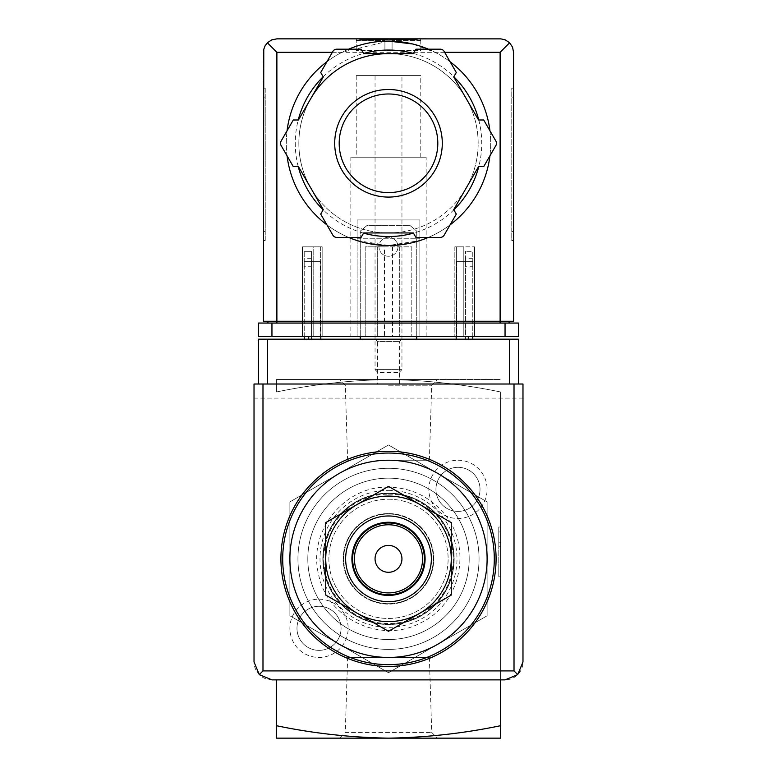 <?xml version="1.0" encoding="UTF-8"?>
<svg xmlns="http://www.w3.org/2000/svg" width="777" height="777" viewBox="0 0 777 777"><rect width="100%" height="100%" fill="white"/><g stroke="black" fill="none" stroke-linecap="round" stroke-linejoin="round"><path stroke-width="0.58" stroke-dasharray="3.88 2.91" d="M500.563 725.708L500.563 738.15L388.5 738.15C426.505 737.49 463.859 733.342 500.563 725.708L500.563 391.977C463.869 384.343 426.515 380.196 388.5 379.535C350.495 380.196 313.141 384.343 276.437 391.977L276.437 379.535L388.5 379.535L276.437 379.535L276.437 391.977C313.131 384.343 350.485 380.196 388.5 379.535L500.563 379.535L388.5 379.535C426.505 380.196 463.859 384.343 500.563 391.977L500.563 679.875M500.563 531.944L500.563 576.777L500.563 531.944L500.563 546.289L500.563 531.944L498.776 531.944L498.776 546.289L498.776 527.02L498.776 576.777L498.776 531.944L500.563 531.944M500.563 542.705L500.563 527.02L500.563 542.705L498.776 542.705L500.563 542.705M451.262 522.61L419.881 504.496A62.762 62.762 0 0 1 451.262 558.838L451.262 522.61M388.5 486.373L357.119 504.496A62.762 62.762 0 0 1 419.881 504.496L388.5 486.373M357.119 504.496L325.738 522.61L325.738 558.838A62.762 62.762 0 0 1 357.119 504.496M451.262 595.075L451.262 558.838A62.762 62.762 0 0 1 419.881 613.189L451.262 595.075M325.738 558.838L325.738 595.075L357.119 613.189A62.762 62.762 0 0 1 325.738 558.838M388.5 631.312L419.881 613.189A62.762 62.762 0 0 1 357.119 613.189L388.5 631.312M388.5 514.015A44.823 44.823 0 0 1 427.321 581.254A44.823 44.823 0 0 1 349.679 581.254A44.823 44.823 0 0 1 388.5 514.015A44.823 44.823 0 0 0 343.677 558.838A44.823 44.823 0 0 0 388.5 603.671A44.823 44.823 0 0 0 433.323 558.838A44.823 44.823 0 0 0 388.5 514.015M289.879 615.782L289.879 501.903L388.5 444.968L487.121 501.903L487.121 615.782L388.5 672.717L289.879 615.782L339.19 644.25A98.621 98.621 0 0 1 339.19 473.436A98.621 98.621 0 0 1 487.121 558.838A98.621 98.621 0 0 1 339.19 644.25L388.5 672.717L487.121 615.782L487.121 501.903L388.5 444.968L289.879 501.903L289.879 615.782M388.5 499.222A59.615 59.615 0 0 1 440.132 588.655A59.615 59.615 0 0 1 336.868 588.655A59.615 59.615 0 0 1 388.5 499.222A59.615 59.615 0 0 1 440.132 588.655A59.615 59.615 0 0 1 336.868 588.655A59.615 59.615 0 0 1 388.5 499.222M388.5 494.153A64.695 64.695 0 0 1 444.531 591.19A64.695 64.695 0 0 1 332.469 591.19A64.695 64.695 0 0 1 388.5 494.153M388.5 493.482A65.355 65.355 0 0 1 445.104 591.52A65.355 65.355 0 0 1 331.896 591.52A65.355 65.355 0 0 1 388.5 493.482A65.355 65.355 0 0 1 445.104 591.52A65.355 65.355 0 0 1 331.896 591.52A65.355 65.355 0 0 1 388.5 493.482M388.5 490.345A68.493 68.493 0 0 1 447.814 593.094A68.493 68.493 0 0 1 329.186 593.094A68.493 68.493 0 0 1 388.5 490.345M347.63 657.459L429.37 657.459L347.63 657.459L345.289 732.458L431.711 732.458L345.289 732.458L339.598 738.15L437.402 738.15L339.598 738.15M388.5 460.227L429.37 460.227L388.5 460.227A98.621 98.621 0 0 1 473.902 608.148A98.621 98.621 0 0 1 303.098 608.148A98.621 98.621 0 0 1 437.81 473.436A98.621 98.621 0 0 1 437.81 644.25A98.621 98.621 0 0 1 289.879 558.838A98.621 98.621 0 0 1 388.5 460.227A98.621 98.621 0 0 1 473.902 608.148A98.621 98.621 0 0 1 303.098 608.148A98.621 98.621 0 0 1 388.5 460.227M388.5 385.227L431.711 385.227L388.5 385.227M429.37 460.227L431.711 385.227L437.402 379.535L339.598 379.535L437.402 379.535M388.5 738.15L276.437 738.15L276.437 725.708C313.131 733.342 350.485 737.49 388.5 738.15M457.983 460.227A29.137 29.137 0 0 1 483.216 503.933A29.137 29.137 0 0 1 432.75 503.933A29.137 29.137 0 0 1 457.983 460.227M319.017 599.184A29.137 29.137 0 0 1 344.25 642.89A29.137 29.137 0 0 1 293.784 642.89A29.137 29.137 0 0 1 319.017 599.184M276.437 725.708L276.437 679.875M388.5 451.262A107.585 107.585 0 0 1 481.672 612.635A107.585 107.585 0 0 1 295.328 612.635A107.585 107.585 0 0 1 388.5 451.262M388.5 468.288A90.55 90.55 0 0 1 466.919 604.117A90.55 90.55 0 0 1 310.081 604.117A90.55 90.55 0 0 1 388.5 468.288A90.55 90.55 0 0 1 466.919 604.117A90.55 90.55 0 0 1 310.081 604.117A90.55 90.55 0 0 1 388.5 468.288A90.55 90.55 0 0 1 466.919 604.117A90.55 90.55 0 0 1 310.081 604.117A90.55 90.55 0 0 1 388.5 468.288A90.55 90.55 0 0 1 466.919 604.117A90.55 90.55 0 0 1 310.081 604.117A90.55 90.55 0 0 1 388.5 468.288M388.5 545.396A13.452 13.452 0 0 1 401.952 558.838A13.452 13.452 0 0 1 388.5 572.29A13.452 13.452 0 0 1 375.048 558.838A13.452 13.452 0 0 1 388.5 545.396M388.5 522.979A35.859 35.859 0 0 1 419.561 576.777A35.859 35.859 0 0 1 357.439 576.777A35.859 35.859 0 0 1 388.5 522.979M500.563 576.777L498.776 576.777L500.563 576.777M500.563 546.289L498.776 546.289L500.563 546.289M500.563 527.02L498.776 527.02M319.017 606.283A22.038 22.038 0 0 1 338.102 639.345A22.038 22.038 0 0 1 299.932 639.345A22.038 22.038 0 0 1 319.017 606.283A22.038 22.038 0 0 1 338.102 639.345A22.038 22.038 0 0 1 299.932 639.345A22.038 22.038 0 0 1 319.017 606.283M457.983 467.317A22.038 22.038 0 0 1 477.068 500.378A22.038 22.038 0 0 1 438.898 500.378A22.038 22.038 0 0 1 457.983 467.317A22.038 22.038 0 0 1 477.068 500.378A22.038 22.038 0 0 1 438.898 500.378A22.038 22.038 0 0 1 457.983 467.317M304.225 336.499L304.225 261.664L308.712 261.664L304.225 261.664L304.225 251.33L304.225 261.664L311.402 261.664L311.402 251.33L304.225 251.33L311.402 251.33L311.402 261.664L320.814 261.664L308.712 261.664L320.814 261.664L320.814 339.19L304.225 339.19L320.814 339.19L320.814 261.664L311.402 261.664L311.402 339.19L311.402 261.664L304.225 261.664L304.225 339.19M472.775 336.499L472.775 261.664L456.186 261.664L465.598 261.664L465.598 251.33L465.598 261.664L472.775 261.664L468.288 261.664L472.775 261.664L472.775 251.33L465.598 251.33L472.775 251.33L472.775 339.19L456.186 339.19L472.775 339.19M375.048 339.19L401.952 339.19L375.048 339.19L377.476 341.618L399.524 341.618L377.476 341.618L377.476 384.013L399.524 384.013L377.476 384.013M258.498 384.013L258.498 339.19L518.502 339.19L518.502 384.013L258.498 384.013L518.502 384.013M360.256 339.19L416.744 339.19L416.744 231.157L409.8 225.33L367.2 225.33L360.256 231.157L360.256 339.19L416.744 339.19M522.979 661.946L522.979 384.013L254.021 384.013L254.021 661.946A17.929 17.929 0 0 0 271.95 679.875L505.05 679.875A17.929 17.929 0 0 0 522.979 661.946M388.5 478.156A80.691 80.691 0 0 1 458.381 599.184A80.691 80.691 0 0 1 318.619 599.184A80.691 80.691 0 0 1 388.5 478.156A80.691 80.691 0 0 1 458.381 599.184A80.691 80.691 0 0 1 318.619 599.184A80.691 80.691 0 0 1 388.5 478.156M522.979 398.096L254.021 398.096M416.744 336.499L416.744 231.157L409.8 225.33L367.2 225.33L360.256 231.157L360.256 336.499M397.999 246.756A9.499 9.499 0 0 0 383.751 238.529A9.499 9.499 0 0 0 383.751 254.992A9.499 9.499 0 0 0 397.999 246.756A9.499 9.499 0 0 0 383.751 238.529A9.499 9.499 0 0 0 383.751 254.992A9.499 9.499 0 0 0 397.999 246.756M304.225 266.754L304.225 258.683L304.225 266.754L311.402 266.754L311.402 258.683L311.402 266.754M320.814 336.499L320.814 339.19M456.186 339.19L456.186 261.664L468.288 261.664L456.186 261.664L456.186 336.499M465.598 261.664L465.598 339.19L465.598 261.664M465.598 266.754L465.598 258.683L465.598 266.754L472.775 266.754L472.775 258.683L472.775 266.754M388.5 513.568A45.28 45.28 0 0 1 427.709 581.478A45.28 45.28 0 0 1 349.291 581.478A45.28 45.28 0 0 1 388.5 513.568A45.28 45.28 0 0 1 427.709 581.478A45.28 45.28 0 0 1 349.291 581.478A45.28 45.28 0 0 1 388.5 513.568M388.5 493.172A65.676 65.676 0 0 1 445.376 591.676A65.676 65.676 0 0 1 331.624 591.676A65.676 65.676 0 0 1 388.5 493.172A65.676 65.676 0 0 1 445.376 591.676A65.676 65.676 0 0 1 331.624 591.676A65.676 65.676 0 0 1 388.5 493.172M356.225 38.85L420.775 38.85L356.225 38.85L356.225 50.505L356.225 39.744M356.42 40.491L356.42 39.744L356.42 40.491L384.916 40.491L356.42 40.491L360.033 39.744L388.5 39.744L360.033 39.744L384.916 39.744L360.033 39.744L356.42 40.491M384.916 40.491L384.916 39.744L384.916 40.491L384.916 39.744L416.967 39.744L392.084 39.744L416.967 39.744L392.084 39.744L392.084 40.491L392.084 39.744L384.916 39.744L384.916 40.491M420.58 40.491L392.084 40.491L420.58 40.491L420.58 39.744L420.58 40.491L416.967 39.744L420.58 40.491M392.084 40.491L392.084 39.744L392.084 40.491M356.225 75.612L420.775 75.612L356.225 75.612L356.225 157.197L420.775 157.197L356.225 157.197M388.5 41.094L341.967 52.302A102.205 102.205 0 0 0 309.1 207.653A102.205 102.205 0 0 0 467.9 207.653A102.205 102.205 0 0 0 435.033 52.302L412.451 43.939M357.119 240.569L388.49 245.503L410.703 243.065L419.881 240.569L388.5 245.503L366.317 243.065L357.119 240.569L357.119 238.782L419.881 238.782L357.119 238.782M267.375 42.793L271.736 39.87L276.884 38.85L500.116 38.85L505.264 39.87L509.625 42.793L500.116 52.302L276.884 52.302L267.375 42.793L266.851 43.337L264.452 47.154L263.432 52.302L263.432 321.26L509.081 321.26L509.081 323.057L267.919 323.057L509.081 323.057M263.432 97.125L263.432 240.569L263.432 88.16L263.432 97.125L265.229 97.125L265.229 88.16L263.432 88.16L265.229 88.16L265.229 240.569L263.432 240.569L265.229 240.569L265.229 97.125L263.432 97.125M336.752 49.184A4.487 4.487 0 0 0 332.867 51.428L320.707 72.494L323.281 76.952L310.858 98.465A89.656 89.656 0 0 1 388.5 53.642L363.655 53.642L361.082 49.184L336.752 49.184M413.345 53.642L388.5 53.642A89.656 89.656 0 0 1 466.142 98.465L453.719 76.952L456.293 72.494L444.133 51.428A4.487 4.487 0 0 0 440.248 49.184L415.918 49.184L413.345 53.642M478.564 119.988L466.142 98.465A89.656 89.656 0 0 1 466.142 188.121L478.564 166.608L483.712 166.608L495.872 145.542A4.487 4.487 0 0 0 495.872 141.055L483.712 119.988L478.564 119.988M310.858 98.465L298.436 119.988L293.288 119.988L281.128 141.055A4.487 4.487 0 0 0 281.128 145.542L293.288 166.608L298.436 166.608L310.858 188.121A89.656 89.656 0 0 1 310.858 98.465A89.656 89.656 0 0 0 357.838 227.544A89.656 89.656 0 0 0 476.796 158.867A89.656 89.656 0 0 0 388.5 53.642M453.719 209.644L466.142 188.121A89.656 89.656 0 0 1 388.5 232.954L413.345 232.954L415.918 237.412L440.248 237.412A4.487 4.487 0 0 0 444.133 235.169L456.293 214.102L453.719 209.644M363.655 232.954L388.5 232.954A89.656 89.656 0 0 1 310.858 188.121L323.281 209.644L320.707 214.102L332.867 235.169A4.487 4.487 0 0 0 336.752 237.412L361.082 237.412L363.655 232.954M513.568 231.604L513.568 97.125L513.568 231.604L511.771 231.604L511.771 240.569L513.568 240.569L511.771 240.569L511.771 88.16L513.568 88.16L513.568 97.125L513.568 88.16L511.771 88.16L511.771 231.604L513.568 231.604M509.625 42.793L512.548 47.154L513.568 52.302L513.568 321.26L267.919 321.26L267.919 323.057M505.05 323.057L258.498 323.057L258.498 336.499L518.502 336.499L518.502 323.057L505.05 323.057L505.05 336.499M419.881 336.499L357.119 336.499L419.881 336.499L419.881 219.949L419.881 336.499M384.469 246.843L411.81 246.843L411.81 336.499L411.81 246.843L365.19 246.843L365.19 336.499L365.19 246.843L377.292 246.843L377.292 336.499L365.19 336.499L411.81 336.499L377.292 336.499L377.292 246.843L384.469 246.843L384.469 336.499M322.154 336.499L302.428 336.499L322.154 336.499L320.367 336.499L322.154 336.499L322.154 246.843L302.428 246.843L302.428 336.499L302.428 246.843L322.154 246.843L322.154 336.499L322.154 246.843L313.189 246.843L313.189 336.499L320.367 336.499L313.189 336.499L313.189 246.843L322.154 246.843L322.154 336.499M474.572 336.499L454.846 336.499L474.572 336.499L474.572 246.843L474.572 336.499M456.633 336.499L463.811 336.499L456.633 336.499L456.633 246.843L463.811 246.843L463.811 336.499L463.811 246.843L454.846 246.843L454.846 336.499L454.846 246.843L456.633 246.843L456.633 336.499M350.845 336.499L426.155 336.499L350.845 336.499L350.845 157.197L426.155 157.197L350.845 157.197M267.919 321.26L500.116 321.26L500.116 323.057M509.081 321.26L500.116 321.26L500.116 52.302M428.36 49.184A102.205 102.205 0 0 1 450.068 61.723A102.205 102.205 0 0 0 428.36 49.184M489.937 130.759A102.205 102.205 0 0 1 489.937 155.827A102.205 102.205 0 0 0 489.937 130.759M450.068 224.874A102.205 102.205 0 0 1 428.36 237.412A102.205 102.205 0 0 0 450.068 224.874M348.64 237.412A102.205 102.205 0 0 1 326.932 224.874A102.205 102.205 0 0 0 348.64 237.412M287.063 155.827A102.205 102.205 0 0 1 287.063 130.759A102.205 102.205 0 0 0 287.063 155.827M326.932 61.723A102.205 102.205 0 0 1 348.64 49.184A102.205 102.205 0 0 0 326.932 61.723M454.846 246.843L454.846 336.499L454.846 246.843L474.572 246.843L454.846 246.843M399.708 246.843L399.708 336.499L399.708 246.843M357.119 219.949L357.119 336.499L357.119 219.949L419.881 219.949L357.119 219.949M388.5 89.501A53.788 53.788 0 0 1 435.081 170.192A53.788 53.788 0 0 1 341.919 170.192A53.788 53.788 0 0 1 388.5 89.501M375.048 75.612L401.952 75.612L375.048 75.612L375.048 369.619L401.952 369.619L375.048 369.619L377.797 372.358L399.203 372.358L377.797 372.358M420.775 39.744L420.775 50.505L384.916 50.505L384.916 39.744L384.916 50.505L356.225 50.505L384.916 50.505L384.916 39.744L384.916 50.505L392.084 50.505L392.084 39.744L392.084 50.505L420.775 50.505L420.775 38.85M392.084 50.505L392.084 39.744L392.084 50.505M308.712 336.499L308.712 339.19M468.288 336.499L468.288 339.19M341.967 52.302L332.371 52.302M444.629 52.302L435.033 52.302M276.884 52.302L276.884 323.057M271.95 323.057L271.95 336.499M413.451 53.458A93.24 93.24 0 0 1 453.826 76.768M478.778 119.988A93.24 93.24 0 0 1 478.778 166.608M453.826 209.829A93.24 93.24 0 0 1 413.451 233.139M363.549 233.139A93.24 93.24 0 0 1 323.174 209.829M298.222 166.608A93.24 93.24 0 0 1 298.222 119.988M323.174 76.768A93.24 93.24 0 0 1 363.549 53.458M320.367 246.843L320.367 336.499L320.367 246.843M392.531 246.843L392.531 336.499M511.771 97.125L513.568 97.125L511.771 97.125M265.229 231.604L263.432 231.604L265.229 231.604M388.5 487.208C345.668 485.353 307.507 530.273 318.589 574.465C326.855 618.803 381.594 644.56 421.017 622.668C461.907 603.642 473.242 544.211 442.23 511.47C427.797 495.687 409.887 487.597 388.5 487.208M429.37 657.459L431.711 732.458L437.402 738.15M347.63 460.227L345.289 385.227L339.598 379.535M472.775 258.683L465.598 258.683M311.402 258.683L304.225 258.683M399.524 384.013L399.524 341.618L401.952 339.19M420.775 157.197L420.775 75.612M426.155 336.499L426.155 157.197M419.881 240.569L419.881 238.782M399.203 372.358L401.952 369.619L401.952 75.612"/><path stroke-width="1.17" d="M500.563 725.708C463.869 733.342 426.515 737.49 388.5 738.15C350.495 737.49 313.141 733.342 276.437 725.708L276.437 738.15L500.563 738.15L500.563 679.875M276.437 725.708L276.437 679.875M388.5 460.227A98.621 98.621 0 0 1 473.902 608.148A98.621 98.621 0 0 1 303.098 608.148A98.621 98.621 0 0 1 388.5 460.227M388.5 451.262A107.585 107.585 0 0 1 481.672 612.635A107.585 107.585 0 0 1 295.328 612.635A107.585 107.585 0 0 1 388.5 451.262M325.738 595.075L325.738 522.61L388.5 486.373L451.262 522.61L451.262 595.075L388.5 631.312L325.738 595.075M388.5 545.396A13.452 13.452 0 0 1 400.145 565.569A13.452 13.452 0 0 1 376.855 565.569A13.452 13.452 0 0 1 388.5 545.396M388.5 524.776A34.071 34.071 0 0 1 418.007 575.874A34.071 34.071 0 0 1 358.993 575.874A34.071 34.071 0 0 1 388.5 524.776M388.5 522.979A35.859 35.859 0 0 1 419.561 576.777A35.859 35.859 0 0 1 357.439 576.777A35.859 35.859 0 0 1 388.5 522.979M388.5 522.261A36.577 36.577 0 0 1 420.182 577.136A36.577 36.577 0 0 1 356.818 577.136A36.577 36.577 0 0 1 388.5 522.261M388.5 515.986A42.852 42.852 0 0 1 425.611 580.273A42.852 42.852 0 0 1 351.389 580.273A42.852 42.852 0 0 1 388.5 515.986M419.881 504.496A62.762 62.762 0 0 1 419.881 613.189A62.762 62.762 0 0 1 325.738 558.838A62.762 62.762 0 0 1 419.881 504.496M518.502 384.013L518.502 339.19L258.498 339.19L258.498 384.013M259.275 674.621L271.95 679.875L505.05 679.875L517.725 674.621L522.979 661.946L522.979 384.013L254.021 384.013L254.021 661.946L259.275 674.621L262.985 670.91L262.985 384.013M517.725 674.621L514.015 670.91L262.985 670.91M360.256 336.499L360.256 339.19M416.744 339.19L416.744 336.499M304.225 336.499L304.225 339.19M320.814 336.499L320.814 339.19M456.186 336.499L456.186 339.19M472.775 336.499L472.775 339.19M412.451 43.939L388.5 41.094A102.205 102.205 0 0 1 428.36 49.184A102.205 102.205 0 0 0 348.64 49.184A102.205 102.205 0 0 1 388.5 41.094M332.371 52.302L276.884 52.302L267.375 42.793L265.112 45.794L263.772 49.31L263.432 321.26L276.884 321.26L276.884 323.057M267.375 42.793L271.736 39.87L276.884 38.85L500.874 38.869L505.264 39.87L509.625 42.793L500.116 52.302L444.629 52.302M509.625 42.793L512.548 47.154L513.568 52.302L513.568 321.26L276.884 321.26L276.884 52.302M271.95 336.499L258.498 336.499L258.498 323.057L271.95 323.057L271.95 336.499L518.502 336.499L518.502 323.057L271.95 323.057M267.919 321.26L267.919 323.057M509.081 321.26L509.081 323.057M310.858 98.465A89.656 89.656 0 0 1 388.5 53.642M450.068 61.723A102.205 102.205 0 0 1 489.937 130.759A102.205 102.205 0 0 0 450.068 61.723M489.937 155.827A102.205 102.205 0 0 1 450.068 224.874A102.205 102.205 0 0 0 489.937 155.827M428.36 237.412A102.205 102.205 0 0 1 348.64 237.412A102.205 102.205 0 0 0 428.36 237.412M326.932 224.874A102.205 102.205 0 0 1 287.063 155.827A102.205 102.205 0 0 0 326.932 224.874M287.063 130.759A102.205 102.205 0 0 1 326.932 61.723A102.205 102.205 0 0 0 287.063 130.759M293.288 119.988L281.128 141.055A4.487 4.487 0 0 0 281.128 145.542L293.288 166.608L298.436 166.608L323.281 209.644L320.707 214.102L332.867 235.169A4.487 4.487 0 0 0 336.752 237.412L361.082 237.412L363.655 232.954L413.345 232.954L415.918 237.412L440.248 237.412A4.487 4.487 0 0 0 444.133 235.169L456.293 214.102L453.719 209.644L478.564 166.608L483.712 166.608L495.872 145.542A4.487 4.487 0 0 0 495.872 141.055L483.712 119.988L478.564 119.988L453.719 76.952L456.293 72.494L444.133 51.428A4.487 4.487 0 0 0 440.248 49.184L415.918 49.184L413.345 53.642L363.655 53.642L361.082 49.184L336.752 49.184A4.487 4.487 0 0 0 332.867 51.428L320.707 72.494L323.281 76.952L298.436 119.988L293.288 119.988M388.5 93.988A49.31 49.31 0 0 1 431.206 167.949A49.31 49.31 0 0 1 345.794 167.949A49.31 49.31 0 0 1 388.5 93.988A49.31 49.31 0 0 1 431.206 167.949A49.31 49.31 0 0 1 345.794 167.949A49.31 49.31 0 0 1 388.5 93.988A49.31 49.31 0 0 1 431.206 167.949A49.31 49.31 0 0 1 345.794 167.949A49.31 49.31 0 0 1 388.5 93.988M388.5 453.049A105.789 105.789 0 0 1 480.118 611.742A105.789 105.789 0 0 1 296.882 611.742A105.789 105.789 0 0 1 388.5 453.049M514.015 670.91L514.015 384.013M267.463 339.19L267.463 384.013M509.537 339.19L509.537 384.013M308.712 336.499L308.712 339.19M468.288 336.499L468.288 339.19M505.05 323.057L505.05 336.499M500.116 52.302L500.116 323.057M363.549 53.458A93.24 93.24 0 0 1 413.451 53.458M453.826 76.768A93.24 93.24 0 0 1 478.778 119.988M478.778 166.608A93.24 93.24 0 0 1 453.826 209.829M413.451 233.139A93.24 93.24 0 0 1 363.549 233.139M323.174 209.829A93.24 93.24 0 0 1 298.222 166.608M298.222 119.988A93.24 93.24 0 0 1 323.174 76.768M388.5 89.501A53.788 53.788 0 0 1 435.081 170.192A53.788 53.788 0 0 1 341.919 170.192A53.788 53.788 0 0 1 388.5 89.501"/></g></svg>
